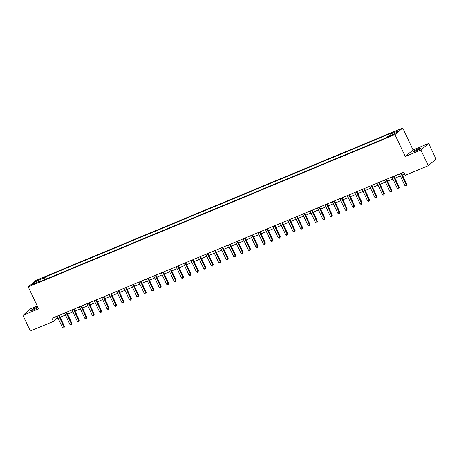 <?xml version="1.0" encoding="UTF-8"?>
<svg xmlns="http://www.w3.org/2000/svg" width="459" height="459" viewBox="0 0 459 459"><rect width="100%" height="100%" fill="white"/><g stroke="black" fill="none" stroke-linecap="round" stroke-linejoin="round"><path stroke-width="0.69" d="M37.713 307.014A4.458 0.499 -25.2 0 0 36.072 307.628A4.458 0.499 -25.2 0 0 30.69 310.663A4.458 0.499 -25.2 0 0 33.381 309.905A4.458 0.499 -25.2 0 0 37.982 307.582M415.561 151.149A4.458 0.499 -25.2 0 0 420.937 148.108A4.458 0.499 -25.2 0 0 418.252 148.865A4.458 0.499 -25.2 0 0 412.87 151.906A4.458 0.499 -25.2 0 0 415.561 151.149M33.547 284.5L36.238 282.979L32.199 284.878L33.547 284.5M37.248 306.033L30.724 308.746L22.95 315.344L30.323 331.002L53.387 321.42L56.537 318.747L58.035 318.127M402.738 127.998L36.031 280.329L28.257 286.927L394.964 134.596L402.738 127.998L413.054 149.921L405.28 156.519L420.909 150.03L428.677 143.432L413.054 149.921M428.677 143.432L436.05 159.095L428.276 165.693L420.909 150.03M428.276 165.693L405.211 175.275L403.736 172.142L51.913 318.288L53.387 321.42M392.703 134.734L388.79 136.748L391.401 135.835L394.006 134.367L392.703 134.734L392.893 135.135M390.19 135.594L390.047 134.252L391.32 133.173L45.452 276.846L46.439 278.94M390.047 134.252L398.085 130.913L394.849 133.655L386.811 136.994L385.543 138.073L39.675 281.751L40.943 280.673L32.91 284.012L36.146 281.264L44.179 277.924L45.452 276.846M22.95 315.344L38.579 308.85L28.257 286.927M405.28 156.519L394.964 134.596M60.14 317.249L65.476 315.035M67.582 314.163L72.918 311.942M75.024 311.07L80.359 308.85M82.465 307.978L87.801 305.763M89.907 304.885L95.242 302.67M97.348 301.798L102.684 299.578M104.79 298.706L110.126 296.485M112.225 295.613L117.567 293.399M119.667 292.521L125.009 290.306M127.109 289.434L132.45 287.214M134.55 286.341L139.892 284.121M141.992 283.249L147.333 281.028M149.433 280.156L154.775 277.942M156.875 277.064L162.216 274.849M164.316 273.977L169.652 271.757M171.758 270.885L177.094 268.664M179.199 267.792L184.535 265.577M186.641 264.7L191.977 262.485M194.082 261.613L199.418 259.392M201.524 258.52L206.86 256.3M208.965 255.428L214.301 253.213M216.407 252.335L221.743 250.121M223.849 249.248L229.184 247.028M231.29 246.156L236.626 243.936M238.732 243.063L244.068 240.849M246.167 239.971L251.509 237.756M253.609 236.884L258.951 234.664M261.051 233.792L266.392 231.571M268.492 230.699L273.834 228.484M275.934 227.607L281.275 225.392M283.375 224.52L288.717 222.299M290.817 221.427L296.158 219.207M298.258 218.335L303.594 216.12M305.7 215.242L311.036 213.028M313.141 212.156L318.477 209.935M320.583 209.063L325.919 206.843M328.024 205.971L333.36 203.756M335.466 202.878L340.802 200.663M342.907 199.791L348.243 197.571M350.349 196.699L355.685 194.478M357.791 193.606L363.126 191.392M365.232 190.514L370.568 188.299M372.674 187.421L378.009 185.207M380.109 184.334L385.451 182.114M387.551 181.242L392.893 179.021M394.992 178.149L400.334 175.935M402.434 175.057L404.672 174.133M55.602 316.756L56.537 318.747M44.179 277.924L44.38 279.795M41.367 281.046L40.943 280.673M36.146 281.264L37.282 282.193M400.885 173.324L406.226 184.679L404.74 185.298L399.399 173.944M401.499 173.072L406.754 184.231L406.226 184.679L406.324 185.545L405.727 185.792L404.74 185.298M406.754 184.231L406.324 185.545M393.443 176.417L398.785 187.771L397.299 188.385L391.957 177.036M394.057 176.158L399.313 187.324L398.785 187.771L398.882 188.638L398.286 188.884L397.299 188.385M399.313 187.324L398.882 188.638M386.002 179.509L391.343 190.858L389.857 191.478L384.516 180.123M386.616 179.251L391.871 190.416L391.343 190.858L391.441 191.724L390.844 191.977L389.857 191.478M391.871 190.416L391.441 191.724M378.56 182.596L383.902 193.95L382.416 194.57L377.074 183.216M379.174 182.343L384.43 193.509L383.902 193.95L383.999 194.817L383.403 195.064L382.416 194.57M384.43 193.509L383.999 194.817M371.119 185.688L376.46 197.043L374.974 197.663L369.633 186.308M371.733 185.436L376.988 196.595L376.46 197.043L376.558 197.909L375.961 198.156L374.974 197.663M376.988 196.595L376.558 197.909M363.677 188.781L369.019 200.135L367.533 200.749L362.191 189.401M364.291 188.523L369.547 199.688L369.019 200.135L369.116 201.002L368.52 201.249L367.533 200.749M369.547 199.688L369.116 201.002M356.236 191.873L361.577 203.228L360.091 203.842L354.75 192.487M356.85 191.615L362.105 202.78L361.577 203.228L361.675 204.089L361.078 204.341L360.091 203.842M362.105 202.78L361.675 204.089M348.794 194.96L354.136 206.315L352.65 206.934L347.308 195.58M349.408 194.708L354.664 205.873L354.136 206.315L354.233 207.181L353.637 207.428L352.65 206.934M354.664 205.873L354.233 207.181M341.353 198.053L346.7 209.407L345.208 210.027L339.867 198.672M341.972 197.8L347.222 208.96L346.7 209.407L346.792 210.274L346.195 210.52L345.208 210.027M347.222 208.96L346.792 210.274M333.911 201.145L339.258 212.5L337.767 213.119L332.425 201.765M334.531 200.887L339.78 212.052L339.258 212.5L339.35 213.366L338.753 213.613L337.767 213.119M339.78 212.052L339.35 213.366M326.469 204.238L331.817 215.592L330.325 216.206L324.983 204.857M327.089 203.98L332.339 215.145L331.817 215.592L331.909 216.453L331.312 216.705L330.325 216.206M332.339 215.145L331.909 216.453M319.034 207.33L324.375 218.679L322.884 219.299L317.542 207.944M319.648 207.072L324.897 218.237L324.375 218.679L324.467 219.545L323.87 219.792L322.884 219.299M324.897 218.237L324.467 219.545M311.592 210.417L316.934 221.772L315.442 222.391L310.1 211.037M312.206 210.165L317.456 221.324L316.934 221.772L317.026 222.638L316.429 222.885L315.442 222.391M317.456 221.324L317.026 222.638M304.151 213.51L309.492 224.864L308 225.484L302.659 214.129M304.765 213.257L310.014 224.417L309.492 224.864L309.584 225.73L308.987 225.977L308 225.484M310.014 224.417L309.584 225.73M296.709 216.602L302.051 227.957L300.559 228.571L295.217 217.222M297.323 216.344L302.573 227.509L302.051 227.957L302.142 228.823L301.552 229.07L300.559 228.571M302.573 227.509L302.142 228.823M289.268 219.695L294.609 231.043L293.123 231.663L287.776 220.309M289.881 219.436L295.131 230.602L294.609 231.043L294.701 231.91L294.11 232.156L293.123 231.663M295.131 230.602L294.701 231.91M281.826 222.781L287.168 234.136L285.682 234.756L280.334 223.401M282.44 222.529L287.695 233.688L287.168 234.136L287.259 235.002L286.668 235.249L285.682 234.756M287.695 233.688L287.259 235.002M274.384 225.874L279.726 237.228L278.24 237.848L272.893 226.494M274.998 225.621L280.254 236.781L279.726 237.228L279.818 238.095L279.227 238.341L278.24 237.848M280.254 236.781L279.818 238.095M266.943 228.966L272.285 240.321L270.799 240.935L265.457 229.586M267.557 228.708L272.812 239.873L272.285 240.321L272.382 241.187L271.785 241.434L270.799 240.935M272.812 239.873L272.382 241.187M259.501 232.059L264.843 243.408L263.357 244.027L258.015 232.673M260.115 231.801L265.371 242.966L264.843 243.408L264.941 244.274L264.344 244.521L263.357 244.027M265.371 242.966L264.941 244.274M252.06 235.146L257.401 246.5L255.915 247.12L250.574 235.765M252.674 234.893L257.929 246.053L257.401 246.5L257.499 247.367L256.902 247.613L255.915 247.12M257.929 246.053L257.499 247.367M244.618 238.238L249.96 249.593L248.474 250.212L243.132 238.858M245.232 237.986L250.488 249.145L249.96 249.593L250.057 250.459L249.461 250.706L248.474 250.212M250.488 249.145L250.057 250.459M237.177 241.331L242.518 252.685L241.032 253.299L235.691 241.95M237.791 241.073L243.046 252.238L242.518 252.685L242.616 253.552L242.019 253.798L241.032 253.299M243.046 252.238L242.616 253.552M229.735 244.423L235.077 255.772L233.591 256.392L228.249 245.037M230.349 244.165L235.605 255.33L235.077 255.772L235.174 256.638L234.578 256.885L233.591 256.392M235.605 255.33L235.174 256.638M222.294 247.51L227.635 258.865L226.149 259.484L220.808 248.13M222.908 247.258L228.163 258.417L227.635 258.865L227.733 259.731L227.136 259.978L226.149 259.484M228.163 258.417L227.733 259.731M214.852 250.603L220.194 261.957L218.708 262.577L213.366 251.222M215.466 250.35L220.722 261.51L220.194 261.957L220.291 262.823L219.695 263.07L218.708 262.577M220.722 261.51L220.291 262.823M207.411 253.695L212.758 265.05L211.266 265.663L205.925 254.315M208.03 253.437L213.28 264.602L212.758 265.05L212.85 265.916L212.253 266.163L211.266 265.663M213.28 264.602L212.85 265.916M199.969 256.788L205.316 268.136L203.825 268.756L198.483 257.401M200.589 256.529L205.839 267.695L205.316 268.136L205.408 269.003L204.812 269.249L203.825 268.756M205.839 267.695L205.408 269.003M192.528 259.874L197.875 271.229L196.383 271.848L191.042 260.494M193.147 259.622L198.397 270.781L197.875 271.229L197.967 272.095L197.37 272.342L196.383 271.848M198.397 270.781L197.967 272.095M185.092 262.967L190.433 274.321L188.942 274.941L183.6 263.586M185.706 262.714L190.955 273.874L190.433 274.321L190.525 275.188L189.928 275.434L188.942 274.941M190.955 273.874L190.525 275.188M177.65 266.059L182.992 277.414L181.5 278.028L176.158 266.679M178.264 265.801L183.514 276.966L182.992 277.414L183.084 278.28L182.487 278.527L181.5 278.028M183.514 276.966L183.084 278.28M170.209 269.152L175.55 280.501L174.059 281.12L168.717 269.766M170.823 268.894L176.072 280.059L175.55 280.501L175.642 281.367L175.045 281.619L174.059 281.12M176.072 280.059L175.642 281.367M162.767 272.239L168.109 283.593L166.617 284.213L161.275 272.858M163.381 271.986L168.631 283.146L168.109 283.593L168.201 284.46L167.61 284.706L166.617 284.213M168.631 283.146L168.201 284.46M155.326 275.331L160.667 286.686L159.181 287.305L153.834 275.951M155.94 275.079L161.189 286.238L160.667 286.686L160.759 287.552L160.168 287.799L159.181 287.305M161.189 286.238L160.759 287.552M147.884 278.424L153.226 289.778L151.74 290.392L146.392 279.043M148.498 278.165L153.754 289.331L153.226 289.778L153.317 290.645L152.727 290.891L151.74 290.392M153.754 289.331L153.317 290.645M140.443 281.516L145.784 292.865L144.298 293.485L138.951 282.13M141.056 281.258L146.312 292.423L145.784 292.865L145.876 293.731L145.285 293.984L144.298 293.485M146.312 292.423L145.876 293.731M133.001 284.603L138.343 295.957L136.857 296.577L131.515 285.223M133.615 284.351L138.87 295.516L138.343 295.957L138.44 296.824L137.843 297.071L136.857 296.577M138.87 295.516L138.44 296.824M125.559 287.695L130.901 299.05L129.415 299.67L124.073 288.315M126.173 287.443L131.429 298.602L130.901 299.05L130.999 299.916L130.402 300.163L129.415 299.67M131.429 298.602L130.999 299.916M118.118 290.788L123.46 302.142L121.974 302.762L116.632 291.408M118.732 290.53L123.987 301.695L123.46 302.142L123.557 303.009L122.96 303.256L121.974 302.762M123.987 301.695L123.557 303.009M110.676 293.88L116.018 305.235L114.532 305.849L109.19 294.494M111.29 293.622L116.546 304.787L116.018 305.235L116.116 306.096L115.519 306.348L114.532 305.849M116.546 304.787L116.116 306.096M103.235 296.973L108.576 308.322L107.09 308.941L101.749 297.587M103.849 296.715L109.104 307.88L108.576 308.322L108.674 309.188L108.077 309.435L107.09 308.941M109.104 307.88L108.674 309.188M95.793 300.06L101.135 311.414L99.649 312.034L94.307 300.679M96.407 299.807L101.663 310.967L101.135 311.414L101.232 312.281L100.636 312.527L99.649 312.034M101.663 310.967L101.232 312.281M88.352 303.152L93.693 314.507L92.207 315.126L86.866 303.772M88.966 302.9L94.221 314.059L93.693 314.507L93.791 315.373L93.194 315.62L92.207 315.126M94.221 314.059L93.791 315.373M80.91 306.245L86.252 317.599L84.766 318.213L79.424 306.864M81.524 305.987L86.78 317.152L86.252 317.599L86.349 318.466L85.753 318.712L84.766 318.213M86.78 317.152L86.349 318.466M73.469 309.337L78.816 320.686L77.324 321.306L71.983 309.951M74.088 309.079L79.338 320.244L78.816 320.686L78.908 321.552L78.311 321.799L77.324 321.306M79.338 320.244L78.908 321.552M66.027 312.424L71.374 323.779L69.883 324.398L64.541 313.044M66.647 312.172L71.897 323.331L71.374 323.779L71.466 324.645L70.87 324.892L69.883 324.398M71.897 323.331L71.466 324.645M58.586 315.517L63.933 326.871L62.441 327.491L57.1 316.136M59.205 315.264L64.455 326.424L63.933 326.871L64.025 327.737L63.428 327.984L62.441 327.491M64.455 326.424L64.025 327.737M391.613 135.744L391.395 135.273"/></g></svg>
